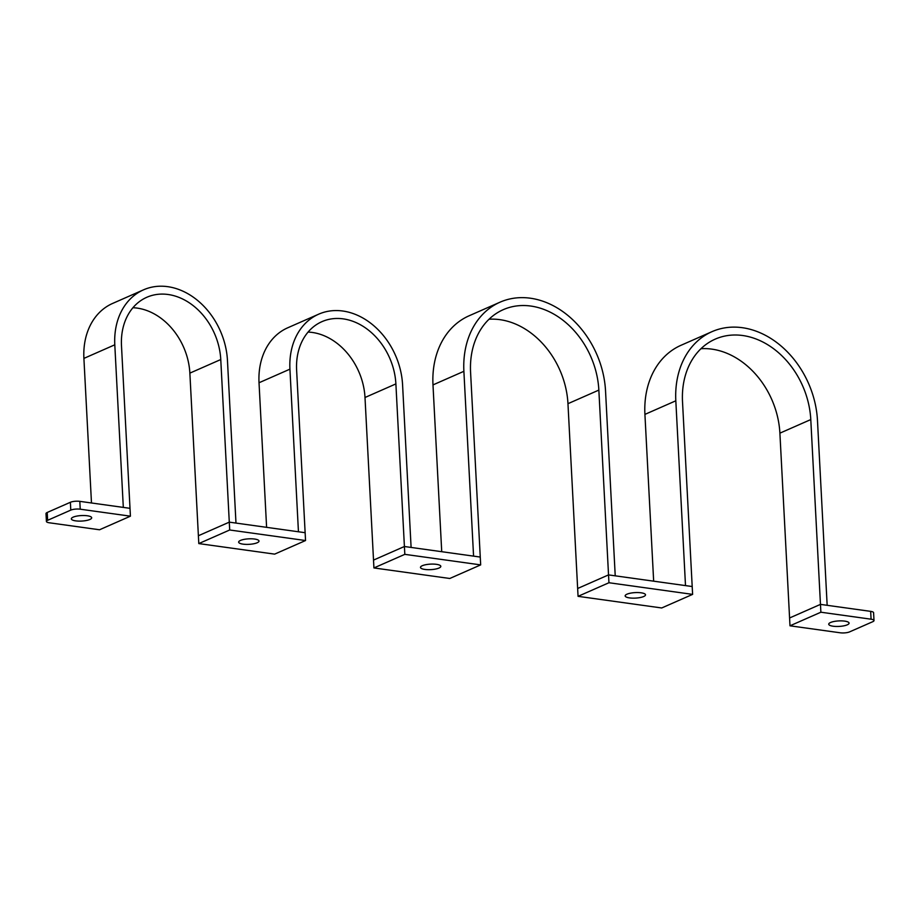 <?xml version="1.0" encoding="UTF-8"?>
<svg xmlns="http://www.w3.org/2000/svg" width="920" height="920" viewBox="0 0 920 920"><rect width="100%" height="100%" fill="white"/><g stroke="black" fill="none" stroke-linecap="round" stroke-linejoin="round"><path stroke-width="1.38" d="M439.012 568.042A10.189 2.76 -3 0 1 427.685 569.664A10.189 2.76 -3 0 1 420.474 567.41A10.189 2.76 -3 0 1 422.28 565.719A10.189 2.76 -3 0 1 433.607 564.098A10.189 2.76 -3 0 1 440.818 566.352A10.189 2.76 -3 0 1 439.012 568.042M373.922 567.939L404.823 554.346L480.677 564.891L449.776 578.484L373.922 567.939L373.52 560.096L404.409 546.503L480.263 557.06L470.58 372.243A78.108 61.214 -113.7 0 1 503.251 309.672A78.108 61.214 -113.7 0 1 598.851 390.091L608.534 574.896L577.645 588.49L608.534 574.896L692.196 586.534L682.513 401.729A78.108 61.214 -113.7 0 1 715.185 339.147A78.108 61.214 -113.7 0 1 810.784 419.566L820.467 604.382L789.578 617.976L820.467 604.382L870.665 611.363A6.796 1.84 -3 0 1 873.586 612.708L874 620.54A6.796 1.84 177 0 0 871.079 619.194L870.665 611.363M404.823 554.346L404.409 546.503L373.52 560.096L364.998 397.497A60.455 47.38 -113.7 0 0 308.05 332.085M480.677 564.891L480.263 557.06L473.57 556.128L463.887 371.312A86.261 67.608 -113.7 0 1 499.974 302.209A86.261 67.608 -113.7 0 1 605.544 391.023L615.227 575.828L608.534 574.896L608.948 582.74L692.61 594.377L692.196 586.534L685.504 585.603L675.82 400.798A86.261 67.608 -113.7 0 1 711.907 331.695A86.261 67.608 -113.7 0 1 817.477 420.497L827.16 605.314L820.467 604.382L820.881 612.214L871.079 619.194M240.465 540.431A10.189 2.76 -3 0 1 251.792 538.809A10.189 2.76 -3 0 1 259.003 541.052A10.189 2.76 -3 0 1 257.197 542.754A10.189 2.76 -3 0 1 245.858 544.375A10.189 2.76 -3 0 1 238.648 542.121A10.189 2.76 -3 0 1 240.465 540.431M305.543 540.534L274.654 554.127L198.8 543.582L229.701 529.989L305.543 540.534L296.619 370.093A60.455 47.38 -113.7 0 1 321.908 321.666A60.455 47.38 -113.7 0 1 395.887 383.904L404.409 546.503L411.102 547.434L402.58 384.824A68.597 53.762 -113.7 0 0 318.619 314.203L287.73 327.796A68.597 53.762 -113.7 0 0 259.026 382.754L266.604 527.344M229.701 529.989L229.287 522.146L305.141 532.703L298.448 531.771L289.926 369.161A68.597 53.762 -113.7 0 1 318.619 314.203M132.928 307.728A60.455 47.38 -113.7 0 1 189.865 373.129L198.386 535.739L229.287 522.146L198.386 535.739L198.8 543.582M700.959 348.714A78.108 61.214 -113.7 0 1 779.895 433.159L789.992 625.807L820.881 612.214M653.66 581.175L644.92 414.391A86.261 67.608 -113.7 0 1 681.019 345.287L711.907 331.695M489.026 319.24A78.108 61.214 -113.7 0 1 567.962 403.684L578.059 596.332L608.948 582.74M441.726 551.701L432.986 384.905A86.261 67.608 -113.7 0 1 469.073 315.801L499.974 302.209M626.969 594.193A10.189 2.76 -3 0 1 638.296 592.572A10.189 2.76 -3 0 1 645.506 594.814A10.189 2.76 -3 0 1 643.701 596.516A10.189 2.76 -3 0 1 632.362 598.138A10.189 2.76 -3 0 1 625.151 595.884A10.189 2.76 -3 0 1 626.969 594.193M692.61 594.377L661.71 607.97L578.059 596.332M830.53 622.506A10.189 2.76 -3 0 1 841.869 620.885A10.189 2.76 -3 0 1 849.079 623.139A10.189 2.76 -3 0 1 847.262 624.83A10.189 2.76 -3 0 1 835.935 626.451A10.189 2.76 -3 0 1 828.724 624.197A10.189 2.76 -3 0 1 830.53 622.506M874 620.54A6.796 1.84 177 0 1 872.793 621.678L849.62 631.867A6.796 1.84 177 0 1 840.19 632.787L789.992 625.807M89.873 519.478A10.189 2.76 -3 0 1 78.545 521.099A10.189 2.76 -3 0 1 71.334 518.846A10.189 2.76 -3 0 1 73.14 517.155A10.189 2.76 -3 0 1 84.479 515.534A10.189 2.76 -3 0 1 91.689 517.787A10.189 2.76 -3 0 1 89.873 519.478M47.207 512.474L47.621 520.306A6.796 1.84 177 0 0 46.414 521.444L46 513.601A6.796 1.84 -3 0 1 47.207 512.474L70.38 502.285A6.796 1.84 -3 0 1 79.81 501.354L130.007 508.334L121.486 345.724A60.455 47.38 -113.7 0 1 146.774 297.298A60.455 47.38 -113.7 0 1 220.765 359.536L229.287 522.146L235.98 523.077L227.458 360.467A68.597 53.762 -113.7 0 0 143.497 289.846L112.608 303.439A68.597 53.762 -113.7 0 0 83.904 358.397L91.482 502.975M47.621 520.306L70.782 510.117L70.38 502.285M79.81 501.354L80.224 509.197L130.421 516.178L99.532 529.77L49.335 522.79A6.796 1.84 177 0 1 46.414 521.444M130.421 516.178L130.007 508.334L123.314 507.403L114.793 344.804A68.597 53.762 -113.7 0 1 143.497 289.846M80.224 509.197A6.796 1.84 177 0 0 70.782 510.117M810.784 419.566L779.895 433.159M675.82 400.798L644.92 414.391M598.851 390.091L567.962 403.684M463.887 371.312L432.986 384.905M395.887 383.904L364.998 397.497M289.926 369.161L259.026 382.754M220.765 359.536L189.865 373.129M114.793 344.804L83.904 358.397"/></g></svg>
